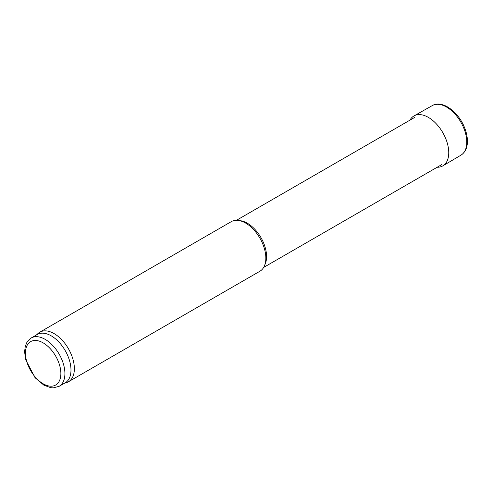 <?xml version="1.0" encoding="UTF-8"?>
<svg xmlns="http://www.w3.org/2000/svg" width="492" height="492" viewBox="0 0 492 492"><rect width="100%" height="100%" fill="white"/><g stroke="black" fill="none" stroke-linecap="round" stroke-linejoin="round"><path stroke-width="0.74" d="M36.42 334.978L38.13 333.416A28.628 16.531 60 0 1 39.803 332.192L231.277 221.646A28.628 16.531 60 0 1 238.368 220.434L240.483 220.723A27.195 15.701 60 0 1 247.347 223.22A27.195 15.701 60 0 1 265.311 263.724L264.505 265.698A28.628 16.531 60 0 1 259.911 271.233L68.431 381.78A28.628 16.531 60 0 1 66.537 382.622L64.335 383.323M238.368 220.434A28.628 16.531 60 0 1 245.594 223.067A28.628 16.531 60 0 1 264.505 265.698M39.803 332.192A28.628 16.531 60 0 1 54.12 333.613A28.628 16.531 60 0 1 72.822 358.84A28.628 16.531 60 0 1 68.431 381.78M31.217 337.979L37.294 334.474A27.915 16.119 60 0 1 51.248 335.851A27.915 16.119 60 0 1 69.483 360.452A27.915 16.119 60 0 1 65.208 382.819L59.132 386.325L53.179 387.881L50.737 387.69L43.837 385.138L35.055 377.708L25.553 359.443L24.6 351.675L25.258 346.393L26.888 342.364L31.217 337.979A27.915 16.119 60 0 1 45.178 339.363A27.915 16.119 60 0 1 63.413 363.957A27.915 16.119 60 0 1 59.132 386.325M437.16 167.249A28.837 16.648 -120 0 0 442.911 165.822L460.881 155.208A28.628 16.531 -120 0 0 461.047 155.109A28.628 16.531 -120 0 0 460.85 122.164A28.628 16.531 -120 0 0 432.419 105.522A28.628 16.531 -120 0 0 432.247 105.62L414.073 115.872A28.837 16.648 -120 0 0 409.959 120.14M442.911 165.822A28.837 16.648 -120 0 0 442.775 132.6A28.837 16.648 -120 0 0 414.073 115.872M43.148 342.869A25.049 14.465 60 0 1 58.493 382.407A25.049 14.465 60 0 1 27.81 364.689A25.049 14.465 60 0 1 43.148 342.869M263.663 267.414L441.699 164.629M236.461 220.305L414.504 117.52M461.047 155.109C465.057 152.452 467.179 148.147 467.4 142.194C467.535 137.68 466.625 132.92 464.657 127.914C458.63 112.016 442.48 99.691 432.419 105.522"/></g></svg>
